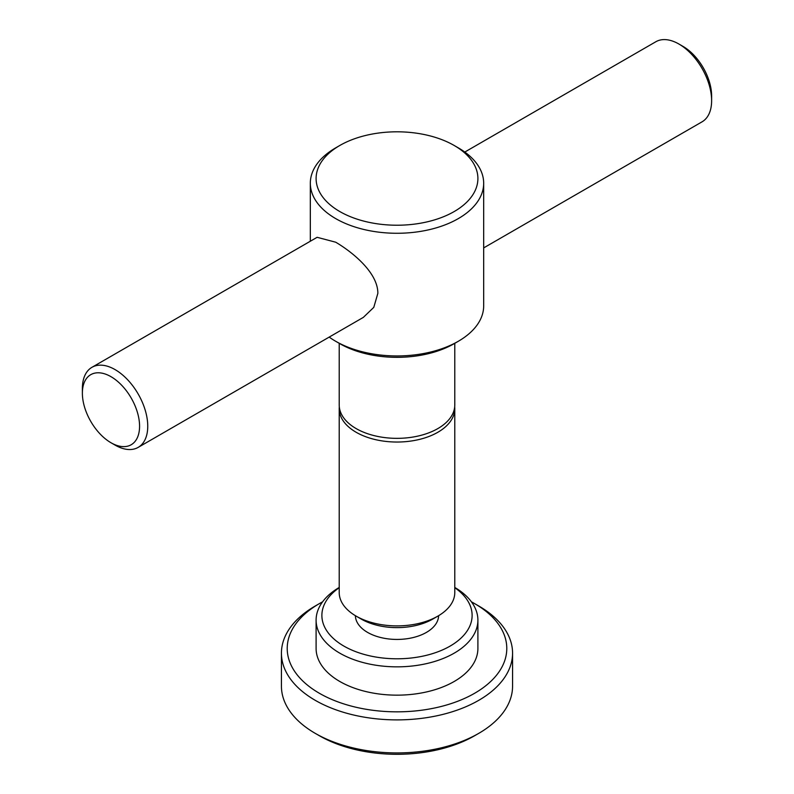 <?xml version="1.0" encoding="UTF-8"?>
<svg xmlns="http://www.w3.org/2000/svg" width="794" height="794" viewBox="0 0 794 794"><rect width="100%" height="100%" fill="white"/><g stroke="black" fill="none" stroke-linecap="round" stroke-linejoin="round"><path stroke-width="1.19" d="M478.722 733.378L474.633 735.73A109.79 63.391 0 0 1 319.367 735.73L315.278 733.378A115.567 66.726 0 0 0 478.722 733.378A115.567 66.726 0 0 0 512.567 686.195L512.567 653.164A115.567 66.726 0 0 0 478.722 605.981L474.633 603.629A109.79 63.391 0 0 0 471.447 601.852M322.553 601.852A109.79 63.391 0 0 0 319.367 603.629L315.278 605.981A115.567 66.726 0 0 0 281.433 653.164A115.567 66.726 0 0 0 315.278 700.348A115.567 66.726 0 0 0 441.226 714.808A115.567 66.726 0 0 0 512.567 653.164M339.792 145.491L335.713 147.853A86.675 50.042 0 0 0 310.325 183.235A86.675 50.042 0 0 0 335.713 218.618A86.675 50.042 0 0 0 430.169 229.466A86.675 50.042 0 0 0 483.675 183.235A86.675 50.042 0 0 0 458.287 147.853A86.675 50.042 0 0 0 458.287 147.843L454.208 145.491A80.899 46.707 0 0 0 339.792 145.491A80.899 46.707 0 0 0 339.792 211.541A80.899 46.707 0 0 0 454.208 211.541A80.899 46.707 0 0 0 454.208 145.491L458.287 147.853M458.287 341.291L454.208 343.653A80.899 46.707 0 0 1 339.792 343.653L335.713 341.291A86.675 50.042 0 0 0 458.287 341.291A86.675 50.042 0 0 0 483.675 305.908L483.675 183.235M91.945 367.314L317.124 237.307L335.713 242.21C353.151 252.502 378.043 273.057 377.845 293.373L373.785 307.367L363.344 317.382L138.176 447.379A46.231 26.688 -120 0 0 145.262 410.339A46.231 26.688 -120 0 0 115.061 369.597A46.231 26.688 -120 0 0 91.945 367.314A46.231 26.688 -120 0 0 82.377 388.474L82.377 393.189A40.454 23.354 -120 0 0 110.971 442.734L115.061 445.087A46.231 26.688 -120 0 0 138.176 447.379M437.861 616.124L432.75 619.072A50.558 29.189 0 0 1 361.25 619.082A50.558 29.189 0 0 0 361.25 619.082L356.139 616.124A57.783 33.358 0 0 0 437.861 616.124A57.783 33.358 0 0 0 454.783 592.532L454.783 408.672A57.783 33.358 180 0 1 437.861 432.264A57.783 33.358 180 0 1 356.139 432.264A57.783 33.358 180 0 1 339.217 408.672A57.783 33.358 180 0 1 339.306 406.836M454.694 406.836A57.783 33.358 180 0 1 454.783 408.672M355.394 615.687A41.606 24.018 0 0 0 367.582 632.401A41.606 24.018 0 0 0 412.701 637.661A41.606 24.018 0 0 0 438.606 615.687M339.217 587.451A80.899 46.707 0 0 0 316.101 620.134A80.899 46.707 0 0 0 339.792 653.164A80.899 46.707 0 0 0 427.956 663.288A80.899 46.707 0 0 0 477.899 620.134A80.899 46.707 0 0 0 454.783 587.451M339.217 587.709A75.122 43.372 0 0 0 343.881 646.088A75.122 43.372 0 0 0 447.618 647.467A75.122 43.372 0 0 0 454.783 587.709M316.101 620.134L316.101 648.45A80.899 46.707 0 0 0 339.792 681.47A80.899 46.707 0 0 0 427.956 691.604A80.899 46.707 0 0 0 477.899 648.45L477.899 620.134M319.367 603.629A109.79 63.391 0 0 0 319.367 693.271A109.79 63.391 0 0 0 474.633 693.271A109.79 63.391 0 0 0 474.633 603.629L478.722 605.981M339.217 343.316L339.217 404.99A57.783 33.358 0 0 0 356.139 428.581A57.783 33.358 0 0 0 419.113 435.807A57.783 33.358 0 0 0 454.783 404.99L454.783 343.316M115.061 445.087L110.971 442.734A40.454 23.354 -120 0 0 139.575 426.219A40.454 23.354 -120 0 0 110.971 376.674A40.454 23.354 -120 0 0 82.377 393.189M483.675 247.907L702.055 121.829A46.231 26.688 -120 0 0 711.623 100.669L711.623 95.945A40.454 23.354 -120 0 0 683.029 46.409L678.939 44.047A46.231 26.688 -120 0 0 655.824 41.754L464.798 152.051M711.623 100.669A46.231 26.688 -120 0 0 678.939 44.047L683.029 46.409M339.217 408.672L339.217 592.532A57.783 33.358 0 0 0 356.139 616.124L361.25 619.072M329.202 337.093A86.675 50.042 0 0 0 335.713 341.291L339.792 343.653M281.433 653.164L281.433 686.195A115.567 66.726 0 0 0 315.278 733.378L319.367 735.73M310.325 183.235L310.325 241.237"/></g></svg>
